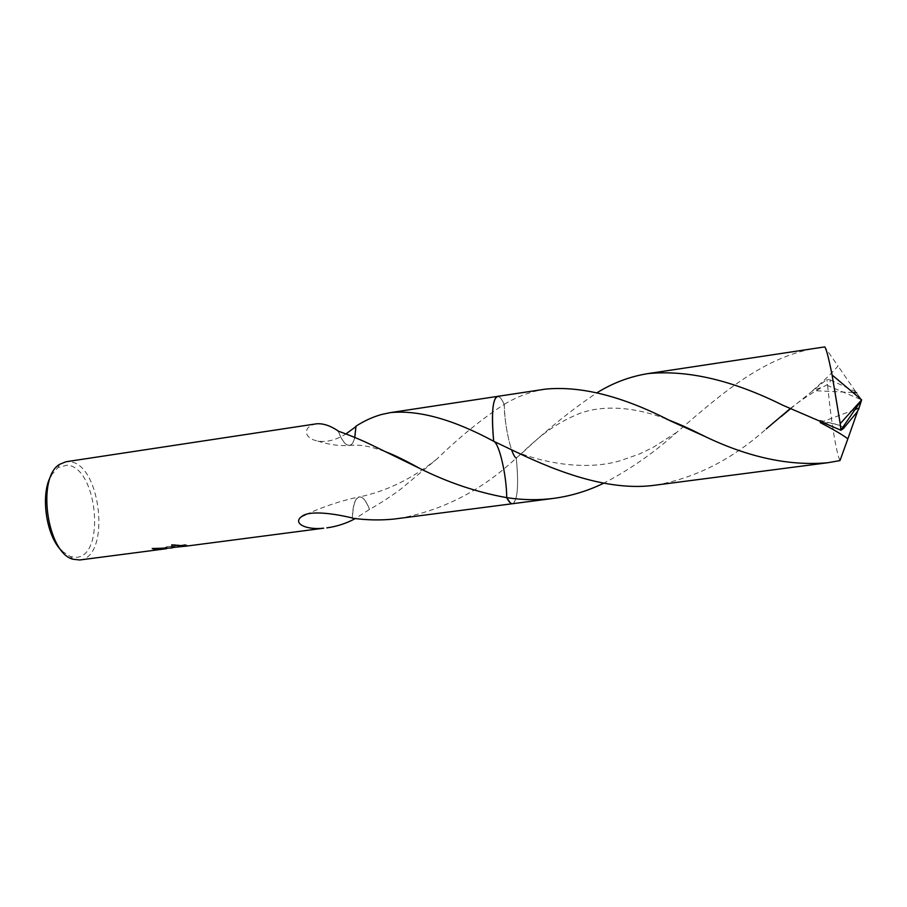 <?xml version="1.0" encoding="UTF-8"?>
<svg xmlns="http://www.w3.org/2000/svg" width="907" height="907" viewBox="0 0 907 907"><rect width="100%" height="100%" fill="white"/><g stroke="black" fill="none" stroke-linecap="round" stroke-linejoin="round"><path stroke-width="0.68" stroke-dasharray="4.54 3.4" d="M62.061 551.139L70.372 556.558L75.372 557.351C106.119 557.941 97.582 466.606 67.016 465.155L57.867 467.638L51.37 475.143M79.737 559.982C111.187 557.544 101.153 463.318 69.488 461.697L65.916 461.765M510.108 502.659L512.024 503.714L513.351 503.43C517.75 498.669 518.725 483.533 516.264 458.046L516.276 458.035C511.571 456.935 504.213 424.623 504.213 404.341C502.342 400.168 500.573 397.617 498.907 396.688L496.378 396.892M512.024 503.714L513.351 503.43C517.75 498.669 518.725 483.533 516.276 458.035L522.704 452.514C547.397 429.272 572.204 409.329 597.112 392.686M545.572 389.103C531.06 391.427 517.262 396.506 504.213 404.341L504.213 404.352C502.342 400.168 500.573 397.617 498.895 396.699L498.294 396.45M398.524 518.543C442.718 510.494 481.968 490.336 516.264 458.046C518.849 485.37 517.614 500.596 512.557 503.714L512.444 503.725M171.117 548.1L172.081 547.975M316.339 423.83L312.439 424.918C303.788 428.013 303.664 438.387 317.801 441.051C326.475 442.491 335.862 440.122 345.975 433.931M497.342 396.416L497.444 396.393C499.485 396.2 501.741 398.853 504.213 404.341C481.991 418.841 459.577 437.038 436.97 458.931L401.291 488.692C389.318 497.932 372.856 507.648 369.523 509.394L355.272 518.589M175.924 547.159L187.091 545.492L184.472 544.778L166.457 547.125L158.634 549.313L166.457 548.474M166.446 548.384L158.612 548.996L166.435 546.796L184.472 544.778M184.438 544.449L187.069 545.175L172.375 547.08L186.729 545.742L171.763 544.495L172.047 547.658L171.083 547.783L152.773 548.44M356.1 426.437C355.771 437.968 353.605 444.305 349.603 445.45L346.882 444.804L349.456 445.371C351.825 444.918 353.583 442.265 354.762 437.412M338.322 431.222C341.043 438.421 343.9 442.956 346.882 444.804C343.855 443.035 340.964 438.489 338.186 431.176M369.523 509.394C367.018 502.727 364.342 498.68 361.485 497.263L359.501 496.923C355.261 498.022 352.925 505.12 352.494 518.203M352.335 517.999C352.789 504.995 355.125 497.943 359.353 496.855L361.496 497.263C364.342 498.782 367.006 502.897 369.478 509.587M790.575 408.683L826.901 379.364L830.256 379.931C830.857 382.255 828.261 384.625 822.468 387.062L812.683 390.6C824.508 380.203 832.966 372.006 838.023 366.009L824.735 346.905M830.256 379.931L855.63 391.609L861.65 399.874L827.592 385.532L826.901 379.364M827.592 385.532L830.245 409.533C833.907 437.605 837.161 454.622 839.995 460.575M655.874 485.086C695.465 478.08 732.266 459.361 766.256 428.909L781.437 416.358M819.577 347.608C764.975 355.431 721.768 393.581 678.685 430.712L676.894 432.231C653.732 452.956 629.333 469.951 603.699 483.216M504.213 404.341C504.757 420.939 507.217 436.097 511.582 449.804M852.92 392.516L812.683 390.6M855.63 391.609L838.023 366.009M842.773 427.367L840.358 425.53C835.222 423.603 828.522 422.617 820.234 422.571L855.018 409.533M858.566 409.442L857.671 411.109M855.471 391.654L861.65 399.874L858.396 409.454M186.536 545.776L184.076 546.093M171.083 547.783L167.772 548.213M317.801 441.051C328.98 444.702 339.581 446.165 349.603 445.45M349.456 445.371C358.231 444.952 365.6 444.555 385.724 451.799M436.97 458.931C412.628 478.488 386.801 491.152 359.501 496.923M305.874 514.552C323.822 506.412 341.644 500.517 359.353 496.855M70.372 556.558L73.116 559.256M57.867 467.638L59.749 464.282M514.791 451.323C550.05 465.393 590.106 469.679 619.98 460.779L639.095 454.158L653.165 447.355L676.894 432.231M790.28 408.547C800.008 400.826 810.733 393.661 822.468 387.062M812.332 418.32L840.358 425.53M666.577 419.159C636.249 407.232 600.933 403.49 574.936 415.429C548.882 426.982 534.189 441.596 518.339 456.278"/><path stroke-width="1.36" d="M354.762 437.412L355.952 426.211C364.206 420.848 372.845 416.914 381.881 414.408L390.52 412.594C418.739 409.873 453.126 419.419 493.68 441.267C499.281 443.319 506.662 475.71 506.718 497.648C476.878 492.286 447.741 482.467 419.295 468.205L371.575 444.952C357.369 437.979 340.25 431.755 338.186 431.176L338.232 430.972C330.25 425.61 322.949 423.218 316.339 423.83L65.916 461.765L59.749 464.282C36.348 477.252 47.039 553.247 73.116 559.256L79.737 559.982L166.321 548.724L154.814 549.427L152.217 548.508L172.081 547.975L171.797 544.824L186.491 546.105L323.674 528.203C305.013 530.21 292.337 522.874 301.838 516.434C309.196 510.153 333.889 513.475 352.335 517.999L352.494 518.203C366.337 520.142 380.101 520.437 393.808 519.087L512.444 503.725M496.378 396.892C492.32 401.563 491.424 416.358 493.68 441.267L514.791 451.323C561.161 473.749 611.465 491.549 655.874 485.086L827.649 462.751C789.475 466.13 748.729 457.434 705.385 436.664L670.965 421.143C623.166 396.416 581.376 385.736 545.572 389.103L497.444 396.393C492.535 398.853 491.277 413.819 493.68 441.255C491.186 411.914 492.728 396.983 498.294 396.45M345.975 433.931L355.941 426.562M355.272 518.589C346.338 523.418 336.871 526.502 326.86 527.851M186.286 546.116L175.924 547.159M152.773 548.44L154.78 549.109L166.48 548.701M603.699 483.216C587.713 490.97 571.013 496.027 553.599 498.385C538.339 500.324 522.715 500.086 506.718 497.648L510.108 502.659M553.599 498.385L512.557 503.714C510.834 503.918 508.884 501.888 506.718 497.648C508.657 501.458 510.426 503.476 512.024 503.714M51.37 475.143C39.908 493.521 45.974 536.638 62.061 551.139M781.437 416.358L790.575 408.683M820.234 422.571C833.442 429.442 842.648 434.861 847.852 438.829L839.995 460.575L827.649 462.751M597.112 392.686C612.996 382.879 629.9 376.518 647.836 373.616C687.665 369.705 732.686 380.26 782.911 405.282L840.936 430.258L843.351 428.546L842.773 427.367M843.351 428.546L856.423 412.889L858.566 409.442L861.65 399.874L840.211 423.671L840.936 430.258M840.211 423.671L832.082 374.976C828.579 357.505 826.13 348.152 824.735 346.905L647.836 373.616M506.718 497.648C506.673 475.744 499.292 443.319 493.68 441.255M511.582 449.804C513.283 454.577 514.847 457.332 516.276 458.046M856.65 392.697L852.92 392.516M858.714 408.15L855.018 409.533M857.671 411.109L847.852 438.829M497.342 396.416L390.52 412.594M184.076 546.093L172.058 547.658M167.772 548.213L166.287 548.406M385.724 451.799C394.307 455.031 405.497 460.495 419.295 468.193M301.838 516.434L305.874 514.552M766.256 428.909L790.28 408.547M705.385 436.664C692.472 430.258 683.742 425.78 666.577 419.159M832.082 374.976L861.65 399.874L840.925 430.065"/></g></svg>
